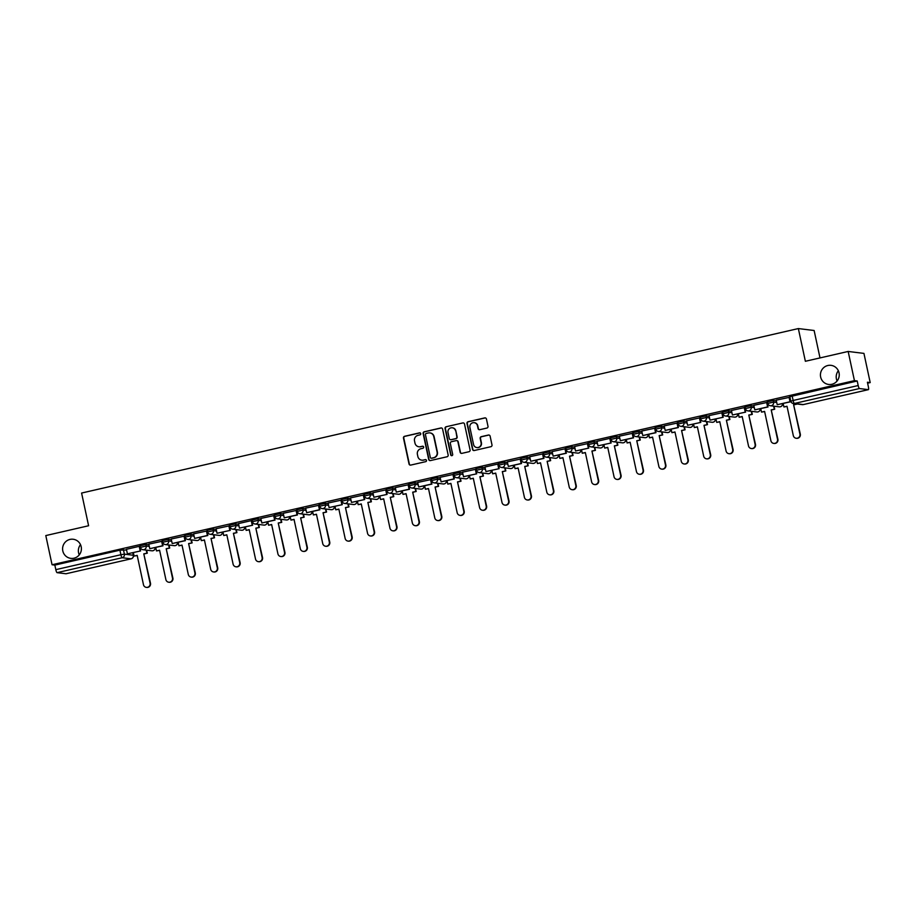 <?xml version="1.0" encoding="UTF-8"?>
<svg xmlns="http://www.w3.org/2000/svg" width="916" height="916" viewBox="0 0 916 916"><rect width="100%" height="100%" fill="white"/><g stroke="black" fill="none" stroke-linecap="round" stroke-linejoin="round"><path stroke-width="1.37" d="M420.753 433.646A1.03 1.008 -83 0 0 419.551 432.856L404.574 436.302A1.477 1.443 -83 0 0 403.475 438.066L409.028 463.977A1.477 1.443 -83 0 0 410.746 465.088L425.722 461.653A1.03 1.008 -83 0 0 425.631 459.626A1.03 1.008 -83 0 0 425.299 459.637L423.352 460.084A4.729 4.614 -83 0 1 417.856 456.512L417.398 454.347A4.729 4.614 -83 0 1 420.913 448.714L422.86 448.267A1.03 1.008 -83 0 0 422.768 446.229A1.03 1.008 -83 0 0 422.425 446.252L420.49 446.699A4.729 4.614 -83 0 1 414.982 443.126L414.524 440.962A4.729 4.614 -83 0 1 418.051 435.318L419.986 434.871A1.03 1.008 -83 0 0 420.753 433.646M420.055 432.879A1.03 1.008 -83 0 0 419.871 432.902L404.883 436.337A1.477 1.443 -83 0 0 403.784 438.1L409.338 464.011A1.477 1.443 -83 0 0 410.414 465.133M425.791 459.649A1.03 1.008 -83 0 0 425.608 459.683L423.352 460.084M422.917 446.264A1.03 1.008 -83 0 0 422.734 446.287L420.49 446.699M820.644 377.014A9.629 9.412 -83 0 0 828.671 384.457A9.629 9.412 -83 0 0 839.033 372.789A9.629 9.412 -83 0 0 831.007 365.347A9.629 9.412 -83 0 0 820.644 377.014M838.346 370.751A9.629 9.412 -83 0 0 837.098 380.987M62.803 550.905A9.629 9.412 -83 0 0 70.818 558.359A9.629 9.412 -83 0 0 81.192 546.692A9.629 9.412 -83 0 0 73.165 539.249A9.629 9.412 -83 0 0 62.803 550.905M80.505 544.654A9.629 9.412 -83 0 0 79.257 554.878M486.9 428.058A1.477 1.443 -83 0 0 487.999 426.295L486.442 419.024A1.477 1.443 -83 0 0 484.724 417.902L468.087 421.726A1.477 1.443 -83 0 0 466.988 423.49L472.541 449.401A1.477 1.443 -83 0 0 474.259 450.512L490.896 446.699A1.477 1.443 -83 0 0 491.995 444.936L490.117 436.153A1.477 1.443 -83 0 0 488.4 435.043L481.278 436.669A1.477 1.443 -83 0 0 480.179 438.432L481.106 442.794A3.95 3.859 -83 0 1 476.858 447.569A3.95 3.859 -83 0 1 473.572 444.523L469.908 427.463A3.95 3.859 -83 0 1 474.167 422.677A3.95 3.859 -83 0 1 477.454 425.734L478.06 428.574A1.477 1.443 -83 0 0 479.778 429.684L486.9 428.058M52.063 564.76L45.8 535.574L88.6 525.75L81.593 493.048L798.351 328.569L805.37 361.282L848.17 351.458L854.433 380.644L52.063 564.76L54.846 565.103L55.819 569.649L120.889 554.718L124.393 554.146L133.393 555.268L132.843 552.726M442.6 429.077A1.477 1.443 -83 0 0 440.882 427.967L424.245 431.78A1.477 1.443 -83 0 0 423.135 433.543L428.699 459.466A1.477 1.443 -83 0 0 430.417 460.576L447.054 456.763A1.477 1.443 -83 0 0 448.153 455L442.6 429.077M446.161 426.753L462.798 422.94A1.477 1.443 -83 0 1 464.515 424.051L470.08 449.962A1.477 1.443 -83 0 1 468.981 451.725L461.859 453.363A1.477 1.443 -83 0 1 460.141 452.252L457.885 441.741A1.477 1.443 -83 0 0 456.168 440.619L451.439 441.707A1.477 1.443 -83 0 0 450.34 443.47L452.687 454.416A1.03 1.008 -83 0 1 451.577 455.664A1.03 1.008 -83 0 1 450.706 454.863L445.061 428.516A1.477 1.443 -83 0 1 446.161 426.753L462.798 422.94M848.17 351.458L863.937 353.393L870.2 382.579L867.612 383.174M820.003 357.927L814.129 330.504L798.351 328.569M854.433 380.644L857.216 380.987L858.189 385.533A3.011 0.595 77.1 0 0 859.46 388.544L868.379 389.644A3.011 0.595 77.1 0 0 868.425 389.644A3.011 0.595 77.1 0 0 868.379 386.792L867.406 382.235L870.2 382.579M54.846 565.103L119.916 550.173L126.58 549.978M66.009 573.76L131.08 558.829L66.055 573.76A3.011 0.595 -102.9 0 1 66.055 573.76A3.011 0.595 -102.9 0 1 66.009 573.76L57.078 572.66A3.011 0.595 -102.9 0 1 55.819 569.649M140.606 550.94L127.404 553.825L140.606 550.94L139.289 546.325L126.442 549.302M162.04 541.276L148.77 544.15L149.812 548.684L162.601 545.753L161.628 541.207M184.448 536.135L171.178 539.009L172.219 543.543L185.009 540.612L184.036 536.066M206.856 530.994L193.585 533.868L194.627 538.402L207.417 535.471L206.444 530.925M229.263 525.853L216.073 528.738M252.644 525.234L239.442 528.12L252.644 525.234L251.328 520.62L238.481 523.597M274.079 515.571L260.808 518.445L261.85 522.979L274.64 520.048L273.666 515.49M296.486 510.43L283.216 513.303L284.258 517.838L297.047 514.907L296.074 510.349M318.894 505.288L305.623 508.162L306.665 512.697L319.455 509.754L318.482 505.208M341.302 500.147L328.111 503.033M363.709 494.995L350.519 497.892M387.09 494.388L373.888 497.262L387.09 494.388L386.105 489.808L372.926 492.751M408.525 484.713L395.254 487.598L396.296 492.121L409.086 489.19L408.112 484.644M430.932 479.572L417.662 482.457L418.704 486.98L431.493 484.049L430.52 479.503M453.34 474.431L440.069 477.316L441.111 481.839L453.901 478.908L452.928 474.362M475.748 469.29L462.557 472.175M499.128 468.671L485.938 471.557L499.128 468.671L497.812 464.057L484.965 467.034M520.563 459.008L507.292 461.882L508.346 466.416L521.124 463.485L520.151 458.939M542.97 453.867L529.7 456.74L530.753 461.275L543.532 458.344L542.558 453.798M565.378 448.725L552.108 451.599L553.161 456.134L565.939 453.202L564.966 448.657M587.786 443.584L574.595 446.47M611.167 442.966L597.976 445.852L611.167 442.966L609.85 438.352L597.003 441.329M632.601 433.302L619.331 436.176L620.384 440.71L633.162 437.779L632.189 433.222M655.009 428.161L641.738 431.035L642.792 435.569L655.57 432.627L654.597 428.081M677.416 423.02L664.146 425.894L665.199 430.428L677.977 427.486L677.004 422.94M699.824 417.868L686.634 420.765M722.232 412.727L709.041 415.624M745.613 412.12L732.422 414.994L745.613 412.12L744.628 407.54L731.449 410.483M767.047 402.445L753.776 405.33L754.83 409.853L767.608 406.922L766.635 402.376M789.455 397.304L776.184 400.189L777.237 404.712L790.016 401.78L789.042 397.235M767.505 401.803L773.241 400.487L776.413 400.865M745.097 406.944L750.834 405.628L754.005 406.006M722.69 412.085L728.426 410.769L731.598 411.158M700.282 417.227L706.018 415.91L709.19 416.299M677.874 422.368L683.611 421.051L686.782 421.44M655.467 427.509L661.203 426.192L664.375 426.581M633.059 432.65L638.795 431.333L641.967 431.722M610.651 437.791L616.388 436.474L619.56 436.863M588.244 442.932L593.98 441.615L597.152 442.004M565.836 448.073L571.573 446.756L574.744 447.145M543.428 453.214L549.165 451.897L552.337 452.286M521.021 458.355L526.757 457.038L529.929 457.428M498.613 463.496L504.35 462.179L507.521 462.569M476.205 468.649L481.942 467.32L485.102 467.71M453.798 473.79L459.534 472.461L462.695 472.851M431.39 478.931L437.127 477.614L440.287 477.992M408.983 484.072L414.719 482.755L417.879 483.133M386.575 489.213L392.311 487.896L395.472 488.285M364.156 494.354L369.904 493.037L373.064 493.426M341.748 499.495L347.496 498.178L350.656 498.567M319.34 504.636L325.088 503.319L328.249 503.708M296.933 509.777L302.681 508.46L305.841 508.849M274.525 514.918L280.273 513.601L283.433 513.99M252.118 520.059L257.865 518.742L261.026 519.132M229.71 525.2L235.458 523.883L238.618 524.273M207.302 530.341L213.05 529.024L216.21 529.414M184.895 535.482L190.643 534.165L193.803 534.555M162.487 540.623L168.235 539.306L171.395 539.696M140.079 545.776L145.827 544.447L148.987 544.837M140.698 548.226L140.056 548.375M857.216 380.987L789.913 396.662M163.105 543.085L162.464 543.234M185.513 537.944L184.872 538.093M207.921 532.803L207.279 532.952M230.328 527.662L229.687 527.811M252.736 522.521L252.095 522.67M275.144 517.38L274.502 517.529M297.551 512.239L296.91 512.388M319.959 507.098L319.318 507.246M342.366 501.957L341.725 502.105M364.774 496.815L364.133 496.964M387.182 491.674L386.541 491.812M409.589 486.522L408.948 486.671M431.997 481.381L431.356 481.53M454.405 476.24L453.764 476.389M476.812 471.099L476.171 471.248M499.22 465.958L498.579 466.107M521.628 460.817L520.986 460.966M544.035 455.676L543.394 455.825M566.443 450.535L565.802 450.683M588.851 445.394L588.209 445.542M611.258 440.252L610.617 440.401M633.666 435.111L633.025 435.26M656.074 429.97L655.432 430.119M678.481 424.829L677.84 424.978M700.889 419.688L700.248 419.837M723.297 414.547L722.655 414.685M745.704 409.395L745.063 409.544M768.112 404.254L767.471 404.403M419.081 446.79A4.729 4.614 -83 0 0 420.799 446.733M421.955 460.187A4.729 4.614 -83 0 0 423.673 460.118M441.523 427.967A1.477 1.443 -83 0 0 441.191 428.001L424.555 431.825A1.477 1.443 -83 0 0 423.455 433.589L429.009 459.5A1.477 1.443 -83 0 0 430.085 460.611M426.226 433.44A1.03 1.008 -83 0 0 425.448 434.676L430.325 457.428A1.03 1.008 -83 0 0 431.528 458.206L433.577 457.737A4.729 4.614 -83 0 0 437.104 452.092L433.772 436.543A4.729 4.614 -83 0 0 428.264 432.97L426.226 433.44M429.993 432.913A4.729 4.614 -83 0 1 434.081 436.589L437.413 452.138A4.729 4.614 -83 0 1 433.898 457.782L431.848 458.24M456.809 440.619A1.477 1.443 -83 0 1 458.195 441.775L460.45 452.286A1.477 1.443 -83 0 0 461.527 453.397M446.481 426.787A1.477 1.443 -83 0 0 445.382 428.551L451.027 454.897A1.03 1.008 -83 0 0 451.737 455.664M455.55 430.829A3.95 3.859 -83 0 0 452.252 427.772A3.95 3.859 -83 0 0 448.004 432.558L449.287 438.569A1.477 1.443 -83 0 0 451.004 439.691L455.733 438.604A1.477 1.443 -83 0 0 456.832 436.84L455.859 430.875A3.95 3.859 -83 0 0 452.412 427.795M450.683 439.726A1.477 1.443 -83 0 0 451.325 439.726L451.004 439.691M455.859 430.875L457.153 436.886A1.477 1.443 -83 0 1 456.054 438.65L451.325 439.726M474.316 422.7A3.95 3.859 -83 0 1 477.774 425.768L478.381 428.608A1.477 1.443 -83 0 0 479.457 429.719M477.018 447.592A3.95 3.859 -83 0 0 481.427 442.829L481.106 442.794M489.041 435.043A1.477 1.443 -83 0 0 488.709 435.077L481.598 436.714A1.477 1.443 -83 0 0 480.488 438.478L481.427 442.829M485.365 417.902A1.477 1.443 -83 0 0 485.045 417.948L468.408 421.761A1.477 1.443 -83 0 0 467.309 423.524L472.862 449.435A1.477 1.443 -83 0 0 473.938 450.558M137.217 555.508L134.091 556.081L137.182 555.371L143.469 584.706A3.458 3.378 -83 0 0 146.354 587.374A3.458 3.378 -83 0 0 150.075 583.183L150.487 583.24A3.458 3.378 97 0 1 146.766 587.431L146.354 587.374M146.64 550.161L147.293 553.195L143.789 553.848L150.487 583.24M147.293 553.195L144.201 553.905M127.404 553.825L126.431 549.279M140.194 550.894L139.221 546.348M143.789 553.848L150.075 583.183M146.881 553.138L146.228 550.115M134.091 556.081L133.347 552.611M159.624 550.367L156.499 550.94L159.59 550.23L165.876 579.565A3.458 3.378 -83 0 0 168.762 582.232A3.458 3.378 -83 0 0 172.483 578.042L172.895 578.099A3.458 3.378 97 0 1 169.174 582.29L168.762 582.232M169.048 545.02L169.7 548.054L166.197 548.707L172.895 578.099M169.7 548.054L166.609 548.764M162.029 541.23L163.014 545.799L149.812 548.684M166.197 548.707L172.483 578.042M169.288 547.997L168.636 544.974M156.499 550.94L155.754 547.47M182.032 545.226L178.906 545.787L181.998 545.089L188.284 574.424A3.458 3.378 -83 0 0 191.169 577.091A3.458 3.378 -83 0 0 194.89 572.901L195.303 572.958A3.458 3.378 97 0 1 191.581 577.149L191.169 577.091M191.455 539.879L192.108 542.913L188.604 543.566L195.303 572.958M192.108 542.913L189.017 543.623M184.437 536.089L185.421 540.658L172.219 543.543M188.604 543.566L194.89 572.901M191.696 542.856L191.043 539.833M178.906 545.787L178.162 542.329M204.44 540.085L201.314 540.646L204.405 539.936L210.691 569.283A3.458 3.378 -83 0 0 213.577 571.95A3.458 3.378 -83 0 0 217.298 567.76L217.71 567.817A3.458 3.378 97 0 1 213.989 572.008L213.577 571.95M213.863 534.738L214.516 537.772L211.012 538.425L217.71 567.817M214.516 537.772L211.424 538.471M206.844 530.948L207.829 535.516L194.627 538.402M211.012 538.425L217.298 567.76M214.104 537.715L213.451 534.692M201.314 540.646L200.57 537.188M226.847 534.933L223.722 535.505L226.813 534.795L233.099 564.13A3.458 3.378 -83 0 0 235.984 566.809A3.458 3.378 -83 0 0 239.706 562.619L240.118 562.664A3.458 3.378 97 0 1 236.397 566.867L235.984 566.809M236.271 529.597L236.923 532.631L233.42 533.284L240.118 562.664M236.923 532.631L233.832 533.33M229.252 525.807L230.237 530.375L217.035 533.261L216.061 528.715M229.824 530.33L228.851 525.784M230.237 530.375L217.035 533.261M233.42 533.284L239.706 562.619M236.511 532.574L235.859 529.551M223.722 535.505L222.977 532.036M249.255 529.792L246.129 530.364L249.221 529.654L255.507 558.989A3.458 3.378 -83 0 0 258.392 561.668A3.458 3.378 -83 0 0 262.113 557.478L262.526 557.523A3.458 3.378 97 0 1 258.804 561.714L258.392 561.668M258.678 524.456L259.331 527.479L255.827 528.143L262.526 557.523M259.331 527.479L256.24 528.188M239.442 528.12L238.469 523.574M252.232 525.189L251.259 520.643M255.827 528.143L262.113 557.478M258.919 527.433L258.266 524.41M246.129 530.364L245.385 526.895M271.663 524.65L268.537 525.223L271.628 524.513L277.914 553.848A3.458 3.378 -83 0 0 280.8 556.527A3.458 3.378 -83 0 0 284.521 552.337L284.933 552.382A3.458 3.378 97 0 1 281.212 556.573L280.8 556.527M281.086 519.315L281.739 522.338L278.235 523.002L284.933 552.382M281.739 522.338L278.647 523.047M274.067 515.525L275.052 520.093L261.85 522.979M278.235 523.002L284.521 552.337M281.327 522.292L280.674 519.258M268.537 525.223L267.793 521.754M294.07 519.509L290.945 520.082L294.036 519.372L300.322 548.707A3.458 3.378 -83 0 0 303.207 551.386A3.458 3.378 -83 0 0 306.929 547.196L307.341 547.241A3.458 3.378 97 0 1 303.62 551.432L303.207 551.386M303.494 514.174L304.146 517.197L300.643 517.861L307.341 547.241M304.146 517.197L301.055 517.906M296.475 510.384L297.46 514.952L284.258 517.838M300.643 517.861L306.929 547.196M303.734 517.151L303.082 514.116M290.945 520.082L290.2 516.613M316.478 514.368L313.352 514.941L316.444 514.231L322.73 543.566A3.458 3.378 -83 0 0 325.615 546.245A3.458 3.378 -83 0 0 329.336 542.054L329.749 542.1A3.458 3.378 97 0 1 326.027 546.291L325.615 546.245M325.901 509.033L326.554 512.055L323.05 512.72L329.749 542.1M326.554 512.055L323.462 512.765M318.882 505.231L319.867 509.811L306.665 512.697M323.05 512.72L329.336 542.054M326.142 512.01L325.489 508.975M313.352 514.941L312.608 511.471M338.886 509.227L335.76 509.8L338.851 509.09L345.137 538.425A3.458 3.378 -83 0 0 348.023 541.104A3.458 3.378 -83 0 0 351.744 536.913L352.156 536.959A3.458 3.378 97 0 1 348.435 541.15L348.023 541.104M348.309 503.892L348.962 506.914L345.458 507.579L352.156 536.959M348.962 506.914L345.87 507.624M341.29 500.09L342.275 504.67L329.073 507.556L328.1 502.999M341.863 504.613L340.889 500.067M342.275 504.67L329.073 507.556M345.458 507.579L351.744 536.913M348.549 506.869L347.897 503.834M335.76 509.8L335.016 506.33M361.293 504.086L358.167 504.659L361.259 503.949L367.545 533.284A3.458 3.378 -83 0 0 370.43 535.963A3.458 3.378 -83 0 0 374.152 531.772L374.564 531.818A3.458 3.378 97 0 1 370.843 536.009L370.43 535.963M370.717 498.751L371.369 501.773L367.866 502.437L374.564 531.818M371.369 501.773L368.278 502.483M363.698 494.949L364.683 499.529L351.481 502.415L350.507 497.857M364.27 499.472L363.297 494.926M364.683 499.529L351.481 502.415M367.866 502.437L374.152 531.772M370.957 501.728L370.304 498.693M358.167 504.659L357.423 501.189M383.701 498.945L380.575 499.518L383.667 498.808L389.953 528.143A3.458 3.378 -83 0 0 392.838 530.822A3.458 3.378 -83 0 0 396.559 526.631L396.971 526.677A3.458 3.378 97 0 1 393.25 530.868L392.838 530.822M393.124 493.61L393.777 496.632L390.273 497.296L396.971 526.677M393.777 496.632L390.685 497.342M373.888 497.262L372.915 492.716M386.678 494.331L385.705 489.785M390.273 497.296L396.559 526.631M393.365 496.587L392.712 493.552M380.575 499.518L379.831 496.048M406.109 493.804L402.983 494.377L406.074 493.667L412.36 523.002A3.458 3.378 -83 0 0 415.246 525.681A3.458 3.378 -83 0 0 418.967 521.49L419.379 521.536A3.458 3.378 97 0 1 415.658 525.727L415.246 525.681M415.532 488.457L416.185 491.491L412.681 492.144L419.379 521.536M416.185 491.491L413.093 492.201M408.513 484.667L409.498 489.247L396.296 492.121M412.681 492.144L418.967 521.49M415.772 491.445L415.12 488.411M402.983 494.377L402.25 490.907M428.516 488.663L425.39 489.236L428.482 488.526L434.768 517.861A3.458 3.378 -83 0 0 437.653 520.54A3.458 3.378 -83 0 0 441.375 516.338L441.787 516.395A3.458 3.378 97 0 1 438.066 520.586L437.653 520.54M437.94 483.316L438.592 486.35L435.089 487.003L441.787 516.395M438.592 486.35L435.501 487.06M430.921 479.526L431.905 484.106L418.704 486.98M435.089 487.003L441.375 516.338M438.18 486.304L437.527 483.27M425.39 489.236L424.658 485.766M450.924 483.522L447.798 484.095L450.89 483.385L457.176 512.72A3.458 3.378 -83 0 0 460.061 515.387A3.458 3.378 -83 0 0 463.782 511.197L464.194 511.254A3.458 3.378 97 0 1 460.473 515.445L460.061 515.387M460.347 478.175L461 481.209L457.496 481.862L464.194 511.254M461 481.209L457.908 481.919M453.328 474.385L454.313 478.954L441.111 481.839M457.496 481.862L463.782 511.197M460.588 481.152L459.935 478.129M447.798 484.095L447.065 480.625M473.332 478.381L470.206 478.954L473.297 478.244L479.583 507.579A3.458 3.378 -83 0 0 482.469 510.246A3.458 3.378 -83 0 0 486.201 506.056L486.602 506.113A3.458 3.378 97 0 1 482.881 510.304L482.469 510.246M482.755 473.034L483.408 476.068L479.904 476.721L486.602 506.113M483.408 476.068L480.316 476.778M475.736 469.244L476.721 473.812L463.519 476.698L462.546 472.152M476.309 473.767L475.335 469.221M476.721 473.812L463.519 476.698M479.904 476.721L486.201 506.056M482.995 476.011L482.343 472.988M470.206 478.954L469.473 475.484M495.739 473.24L492.613 473.812L495.705 473.103L501.991 502.437A3.458 3.378 -83 0 0 504.876 505.105A3.458 3.378 -83 0 0 508.609 500.915L509.01 500.972A3.458 3.378 97 0 1 505.288 505.163L504.876 505.105M505.163 467.893L505.815 470.927L502.311 471.58L509.01 500.972M505.815 470.927L502.724 471.637M485.938 471.557L484.953 467.011M498.716 468.626L497.743 464.08M502.311 471.58L508.609 500.915M505.403 470.87L504.75 467.847M492.613 473.812L491.881 470.343M518.147 468.099L515.021 468.66L518.112 467.962L524.399 497.296A3.458 3.378 -83 0 0 527.284 499.964A3.458 3.378 -83 0 0 531.017 495.774L531.417 495.831A3.458 3.378 97 0 1 527.696 500.022L527.284 499.964M527.57 462.752L528.223 465.786L524.719 466.439L531.417 495.831M528.223 465.786L525.131 466.496M520.551 458.962L521.536 463.53L508.346 466.416M524.719 466.439L531.017 495.774M527.811 465.729L527.158 462.706M515.021 468.66L514.288 465.202M540.555 462.958L537.429 463.519L540.52 462.809L546.806 492.155A3.458 3.378 -83 0 0 549.692 494.823A3.458 3.378 -83 0 0 553.424 490.632L553.825 490.69A3.458 3.378 97 0 1 550.104 494.88L549.692 494.823M549.978 457.611L550.63 460.645L547.127 461.298L553.825 490.69M550.63 460.645L547.539 461.343M542.959 453.821L543.944 458.389L530.753 461.275M547.127 461.298L553.424 490.632M550.218 460.588L549.566 457.565M537.429 463.519L536.696 460.061M562.962 457.805L559.836 458.378L562.928 457.668L569.214 487.014A3.458 3.378 -83 0 0 572.099 489.682A3.458 3.378 -83 0 0 575.832 485.491L576.233 485.537A3.458 3.378 97 0 1 572.511 489.739L572.099 489.682M572.385 452.47L573.038 455.504L569.534 456.157L576.233 485.537M573.038 455.504L569.947 456.202M565.367 448.68L566.351 453.248L553.161 456.134M569.534 456.157L575.832 485.491M572.626 455.447L571.973 452.424M559.836 458.378L559.104 454.909M585.37 452.664L582.255 453.237L585.335 452.527L591.622 481.862A3.458 3.378 -83 0 0 594.507 484.541A3.458 3.378 -83 0 0 598.24 480.35L598.64 480.396A3.458 3.378 97 0 1 594.919 484.587L594.507 484.541M594.793 447.329L595.446 450.351L591.942 451.015L598.64 480.396M595.446 450.351L592.354 451.061M587.774 443.539L588.759 448.107L575.569 450.993L574.584 446.447M588.347 448.061L587.374 443.516M588.759 448.107L575.569 450.993M591.942 451.015L598.24 480.35M595.034 450.306L594.381 447.283M582.255 453.237L581.511 449.767M607.777 447.523L604.663 448.096L607.743 447.386L614.029 476.721A3.458 3.378 -83 0 0 616.915 479.4A3.458 3.378 -83 0 0 620.647 475.209L621.048 475.255A3.458 3.378 97 0 1 617.327 479.446L616.915 479.4M617.201 442.188L617.853 445.21L614.35 445.874L621.048 475.255M617.853 445.21L614.762 445.92M597.976 445.852L596.992 441.306M610.754 442.92L609.781 438.375M614.35 445.874L620.647 475.209M617.441 445.165L616.789 442.13M604.663 448.096L603.919 444.626M630.185 442.382L627.071 442.955L630.151 442.245L636.448 471.58A3.458 3.378 -83 0 0 639.322 474.259A3.458 3.378 -83 0 0 643.055 470.068L643.456 470.114A3.458 3.378 97 0 1 639.734 474.305L639.322 474.259M639.608 437.046L640.261 440.069L636.757 440.733L643.456 470.114M640.261 440.069L637.17 440.779M632.59 433.257L633.574 437.825L620.384 440.71M636.757 440.733L643.055 470.068M639.849 440.024L639.196 436.989M627.071 442.955L626.326 439.485M652.593 437.241L649.478 437.814L652.558 437.104L658.856 466.439A3.458 3.378 -83 0 0 661.73 469.118A3.458 3.378 -83 0 0 665.463 464.927L665.863 464.973A3.458 3.378 97 0 1 662.142 469.164L661.73 469.118M662.016 431.905L662.669 434.928L659.165 435.592L665.863 464.973M662.669 434.928L659.577 435.638M654.997 428.104L655.982 432.684L642.792 435.569M659.165 435.592L665.463 464.927M662.257 434.882L661.604 431.848M649.478 437.814L648.734 434.344M675 432.1L671.886 432.673L674.966 431.963L681.264 461.298A3.458 3.378 -83 0 0 684.138 463.977A3.458 3.378 -83 0 0 687.87 459.786L688.271 459.832A3.458 3.378 97 0 1 684.55 464.023L684.138 463.977M684.424 426.764L685.076 429.787L681.573 430.451L688.271 459.832M685.076 429.787L681.985 430.497M677.405 422.963L678.39 427.543L665.199 430.428M681.573 430.451L687.87 459.786M684.664 429.741L684.012 426.707M671.886 432.673L671.142 429.203M697.408 426.959L694.294 427.532L697.374 426.822L703.671 456.157A3.458 3.378 -83 0 0 706.545 458.836A3.458 3.378 -83 0 0 710.278 454.645L710.679 454.691A3.458 3.378 97 0 1 706.957 458.882L706.545 458.836M706.831 421.623L707.484 424.646L703.98 425.31L710.679 454.691M707.484 424.646L704.393 425.356M699.813 417.822L700.797 422.402L687.607 425.287L686.622 420.73M700.385 422.345L699.412 417.799M700.797 422.402L687.607 425.287M703.98 425.31L710.278 454.645M707.072 424.6L706.419 421.566M694.294 427.532L693.549 424.062M719.816 421.818L716.701 422.39L719.781 421.681L726.079 451.015A3.458 3.378 -83 0 0 728.953 453.695A3.458 3.378 -83 0 0 732.685 449.504L733.086 449.55A3.458 3.378 97 0 1 729.365 453.741L728.953 453.695M729.239 416.482L729.892 419.505L726.388 420.169L733.086 449.55M729.892 419.505L726.8 420.215M722.22 412.681L723.205 417.261L710.014 420.135L709.03 415.589M722.793 417.204L721.819 412.658M723.205 417.261L710.014 420.135M726.388 420.169L732.685 449.504M729.48 419.459L728.827 416.425M716.701 422.39L715.957 418.921M742.223 416.677L739.109 417.249L742.189 416.54L748.487 445.874A3.458 3.378 -83 0 0 751.36 448.554A3.458 3.378 -83 0 0 755.093 444.363L755.494 444.409A3.458 3.378 97 0 1 751.773 448.6L751.36 448.554M751.647 411.33L752.299 414.364L748.796 415.017L755.494 444.409M752.299 414.364L749.208 415.074M732.422 414.994L731.437 410.448M745.2 412.063L744.227 407.517M748.796 415.017L755.093 444.363M751.887 414.318L751.235 411.284M739.109 417.249L738.365 413.78M764.631 411.536L761.517 412.108L764.597 411.399L770.894 440.733A3.458 3.378 -83 0 0 773.768 443.413A3.458 3.378 -83 0 0 777.501 439.211L777.902 439.268A3.458 3.378 97 0 1 774.18 443.459L773.768 443.413M774.054 406.189L774.707 409.223L771.203 409.876L777.902 439.268M774.707 409.223L771.615 409.933M767.035 402.399L768.02 406.979L754.83 409.853M771.203 409.876L777.501 439.211M774.295 409.177L773.642 406.143M761.517 412.108L760.772 408.639M787.039 406.395L783.924 406.967L787.004 406.257L793.302 435.592A3.458 3.378 -83 0 0 796.176 438.26A3.458 3.378 -83 0 0 799.908 434.07L800.309 434.127A3.458 3.378 97 0 1 796.588 438.317L796.176 438.26M797.092 403.99L793.611 404.735L800.309 434.127M797.115 404.082L794.023 404.792M789.443 397.258L790.428 401.826L777.237 404.712M793.611 404.735L799.908 434.07M783.924 406.967L783.18 403.498M859.46 388.544L794.39 403.475L803.309 404.574L868.379 389.644M123.42 549.589L124.393 554.146A3.011 2.943 -83 0 1 122.149 557.73L57.078 572.66M132.786 552.737L133.324 555.233A3.011 2.943 -83 0 1 131.08 558.829L122.149 557.73A3.011 0.595 -102.9 0 1 120.889 554.718L119.916 550.173M773.241 400.487L773.596 402.09L776.757 402.479M750.834 405.628L751.189 407.242L754.349 407.62M728.426 410.769L728.781 412.383L731.941 412.761M706.018 415.91L706.373 417.524L709.534 417.914M683.611 421.051L683.966 422.665L687.126 423.055M661.203 426.192L661.558 427.806L664.718 428.196M638.795 431.333L639.15 432.947L642.311 433.337M616.388 436.474L616.743 438.088L619.903 438.478M593.98 441.615L594.335 443.23L597.495 443.619M571.573 446.756L571.928 448.371L575.088 448.76M549.165 451.897L549.52 453.512L552.68 453.901M526.757 457.038L527.112 458.653L530.272 459.042M504.35 462.179L504.705 463.794L507.865 464.183M481.942 467.32L482.297 468.935L485.457 469.324M459.534 472.461L459.889 474.076L463.049 474.465M437.127 477.614L437.482 479.217L440.642 479.606M414.719 482.755L415.074 484.369L418.234 484.747M392.311 487.896L392.666 489.51L395.827 489.888M369.904 493.037L370.259 494.651L373.419 495.041M347.496 498.178L347.84 499.793L351.011 500.182M325.088 503.319L325.432 504.934L328.604 505.323M302.681 508.46L303.024 510.075L306.196 510.464M280.273 513.601L280.617 515.216L283.788 515.605M257.865 518.742L258.209 520.357L261.381 520.746M235.458 523.883L235.801 525.498L238.973 525.887M213.05 529.024L213.394 530.639L216.565 531.028M190.643 534.165L190.986 535.78L194.158 536.169M168.235 539.306L168.578 540.921L171.75 541.31M145.827 544.447L146.171 546.062L149.342 546.451M140.434 547.379L146.171 546.062A3.011 2.943 97 0 1 142.942 549.715A3.011 3.011 0 0 1 140.366 547.356L140.011 545.741M155.159 547.608A3.011 2.943 97 0 1 152.858 550.756A3.011 2.943 -83 0 1 151.861 550.802A3.011 3.011 0 0 0 155.228 547.585M162.842 542.238L168.578 540.921A3.011 2.943 97 0 1 165.349 544.573A3.011 3.011 0 0 1 162.773 542.215L162.418 540.6M185.25 537.097L190.986 535.78A3.011 2.943 97 0 1 187.757 539.421A3.011 3.011 0 0 1 185.181 537.074L184.826 535.459M207.657 531.956L213.394 530.639A3.011 2.943 97 0 1 210.165 534.28A3.011 3.011 0 0 1 207.589 531.933L207.234 530.318M230.065 526.815L235.801 525.498A3.011 2.943 97 0 1 232.572 529.139A3.011 3.011 0 0 1 229.996 526.792L229.641 525.177M252.472 521.673L258.209 520.357A3.011 2.943 97 0 1 254.98 523.998A3.011 3.011 0 0 1 252.404 521.651L252.049 520.036M274.88 516.532L280.617 515.216A3.011 2.943 97 0 1 277.388 518.857A3.011 3.011 0 0 1 274.811 516.51L274.468 514.895M297.288 511.391L303.024 510.075A3.011 2.943 97 0 1 299.795 513.716A3.011 3.011 0 0 1 297.219 511.357L296.876 509.754M319.695 506.25L325.432 504.934A3.011 2.943 97 0 1 322.203 508.575A3.011 3.011 0 0 1 319.627 506.216L319.283 504.613M342.103 501.109L347.84 499.793A3.011 2.943 97 0 1 344.611 503.434A3.011 3.011 0 0 1 342.034 501.075L341.691 499.46M364.511 495.968L370.259 494.651A3.011 2.943 97 0 1 367.018 498.293A3.011 3.011 0 0 1 364.442 495.934L364.099 494.319M386.918 490.827L392.666 489.51A3.011 2.943 97 0 1 389.426 493.151A3.011 3.011 0 0 1 386.85 490.793L386.506 489.178M409.326 485.686L415.074 484.369A3.011 2.943 97 0 1 411.834 488.01A3.011 3.011 0 0 1 409.257 485.652L408.914 484.037M431.734 480.545L437.482 479.217A3.011 2.943 97 0 1 434.241 482.869A3.011 3.011 0 0 1 431.665 480.511L431.322 478.896M454.141 475.404L459.889 474.076A3.011 2.943 97 0 1 456.649 477.728A3.011 3.011 0 0 1 454.073 475.37L453.729 473.755M476.549 470.252L482.297 468.935A3.011 2.943 97 0 1 479.057 472.587A3.011 3.011 0 0 1 476.48 470.229L476.137 468.614M498.957 465.11L504.705 463.794A3.011 2.943 97 0 1 501.464 467.446A3.011 3.011 0 0 1 498.888 465.088L498.544 463.473M521.364 459.969L527.112 458.653A3.011 2.943 97 0 1 523.872 462.294A3.011 3.011 0 0 1 521.296 459.947L520.952 458.332M543.772 454.828L549.52 453.512A3.011 2.943 97 0 1 546.279 457.153A3.011 3.011 0 0 1 543.703 454.805L543.36 453.191M566.18 449.687L571.928 448.371A3.011 2.943 97 0 1 568.687 452.012A3.011 3.011 0 0 1 566.111 449.664L565.767 448.05M588.587 444.546L594.335 443.23A3.011 2.943 97 0 1 591.095 446.871A3.011 3.011 0 0 1 588.519 444.523L588.175 442.909M610.995 439.405L616.743 438.088A3.011 2.943 97 0 1 613.502 441.73A3.011 3.011 0 0 1 610.926 439.382L610.583 437.768M633.403 434.264L639.15 432.947A3.011 2.943 97 0 1 635.91 436.589A3.011 3.011 0 0 1 633.334 434.23L632.99 432.627M655.81 429.123L661.558 427.806A3.011 2.943 97 0 1 658.318 431.447A3.011 3.011 0 0 1 655.742 429.089L655.398 427.486M678.218 423.982L683.966 422.665A3.011 2.943 97 0 1 680.725 426.306A3.011 3.011 0 0 1 678.149 423.948L677.806 422.333M700.625 418.841L706.373 417.524A3.011 2.943 97 0 1 703.133 421.165A3.011 3.011 0 0 1 700.557 418.807L700.213 417.192M723.033 413.7L728.781 412.383A3.011 2.943 97 0 1 725.541 416.024A3.011 3.011 0 0 1 722.964 413.666L722.621 412.051M745.441 408.559L751.189 407.242A3.011 2.943 97 0 1 747.948 410.883A3.011 3.011 0 0 1 745.372 408.525L745.029 406.91M767.848 403.418L773.596 402.09A3.011 2.943 97 0 1 770.356 405.742A3.011 3.011 0 0 1 767.78 403.384L767.436 401.769M177.567 542.467A3.011 2.943 97 0 1 175.265 545.615A3.011 2.943 -83 0 1 174.269 545.661A3.011 3.011 0 0 0 177.635 542.444M199.974 537.314A3.011 2.943 97 0 1 197.673 540.474A3.011 2.943 -83 0 1 196.677 540.52A3.011 3.011 0 0 0 200.043 537.303M222.382 532.173A3.011 2.943 97 0 1 220.08 535.333A3.011 2.943 -83 0 1 219.084 535.379A3.011 3.011 0 0 0 222.451 532.162M244.79 527.032A3.011 2.943 97 0 1 242.488 530.181A3.011 2.943 -83 0 1 241.492 530.238A3.011 3.011 0 0 0 244.858 527.021M267.197 521.891A3.011 2.943 97 0 1 264.896 525.04A3.011 2.943 -83 0 1 263.9 525.097A3.011 3.011 0 0 0 267.266 521.88M289.605 516.75A3.011 2.943 97 0 1 287.303 519.899A3.011 2.943 -83 0 1 286.307 519.956A3.011 3.011 0 0 0 289.674 516.739M312.012 511.609A3.011 2.943 97 0 1 309.711 514.758A3.011 2.943 -83 0 1 308.715 514.815A3.011 3.011 0 0 0 312.081 511.597M334.432 506.468A3.011 2.943 97 0 1 332.119 509.617A3.011 2.943 -83 0 1 331.123 509.674A3.011 3.011 0 0 0 334.489 506.456M356.839 501.327A3.011 2.943 97 0 1 354.526 504.476A3.011 2.943 -83 0 1 353.53 504.533A3.011 3.011 0 0 0 356.897 501.315M379.247 496.186A3.011 2.943 97 0 1 376.934 499.335A3.011 2.943 -83 0 1 375.938 499.392A3.011 3.011 0 0 0 379.304 496.174M401.655 491.045A3.011 2.943 97 0 1 399.342 494.193A3.011 2.943 -83 0 1 398.345 494.251A3.011 3.011 0 0 0 401.712 491.033M424.062 485.904A3.011 2.943 97 0 1 421.749 489.052A3.011 2.943 -83 0 1 420.753 489.098A3.011 3.011 0 0 0 424.119 485.881M446.47 480.763A3.011 2.943 97 0 1 444.157 483.911A3.011 2.943 -83 0 1 443.161 483.957A3.011 3.011 0 0 0 446.527 480.74M468.877 475.622A3.011 2.943 97 0 1 466.565 478.77A3.011 2.943 -83 0 1 465.568 478.816A3.011 3.011 0 0 0 468.935 475.599M491.285 470.481A3.011 2.943 97 0 1 488.972 473.629A3.011 2.943 -83 0 1 487.976 473.675A3.011 3.011 0 0 0 491.342 470.458M513.693 465.339A3.011 2.943 97 0 1 511.38 468.488A3.011 2.943 -83 0 1 510.384 468.534A3.011 3.011 0 0 0 513.75 465.317M536.1 460.187A3.011 2.943 97 0 1 533.788 463.347A3.011 2.943 -83 0 1 532.791 463.393A3.011 3.011 0 0 0 536.158 460.175M558.508 455.046A3.011 2.943 97 0 1 556.195 458.206A3.011 2.943 -83 0 1 555.199 458.252A3.011 3.011 0 0 0 558.565 455.034M580.916 449.905A3.011 2.943 97 0 1 578.603 453.054A3.011 2.943 -83 0 1 577.607 453.111A3.011 3.011 0 0 0 580.973 449.893M603.323 444.764A3.011 2.943 97 0 1 601.01 447.913A3.011 2.943 -83 0 1 600.014 447.97A3.011 3.011 0 0 0 603.381 444.752M625.731 439.623A3.011 2.943 97 0 1 623.418 442.772A3.011 2.943 -83 0 1 622.422 442.829A3.011 3.011 0 0 0 625.788 439.611M648.139 434.482A3.011 2.943 97 0 1 645.826 437.63A3.011 2.943 -83 0 1 644.83 437.688A3.011 3.011 0 0 0 648.196 434.47M670.546 429.341A3.011 2.943 97 0 1 668.233 432.489A3.011 2.943 -83 0 1 667.237 432.547A3.011 3.011 0 0 0 670.604 429.329M692.954 424.2A3.011 2.943 97 0 1 690.641 427.348A3.011 2.943 -83 0 1 689.645 427.406A3.011 3.011 0 0 0 693.011 424.188M715.362 419.059A3.011 2.943 97 0 1 713.049 422.207A3.011 2.943 -83 0 1 712.053 422.265A3.011 3.011 0 0 0 715.419 419.047M737.769 413.918A3.011 2.943 97 0 1 735.456 417.066A3.011 2.943 -83 0 1 734.46 417.124A3.011 3.011 0 0 0 737.827 413.906M760.177 408.776A3.011 2.943 97 0 1 757.864 411.925A3.011 2.943 -83 0 1 756.868 411.971A3.011 3.011 0 0 0 760.234 408.765M782.585 403.635A3.011 2.943 97 0 1 780.272 406.784A3.011 2.943 -83 0 1 779.276 406.83A3.011 3.011 0 0 0 782.642 403.613M792.145 395.918L793.13 400.464L858.189 385.533M790.886 401.208L793.13 400.464A3.011 0.595 -102.9 0 0 794.39 403.475A3.011 2.943 97 0 1 793.393 403.532L802.313 404.632A3.011 3.011 0 0 0 803.355 404.574A3.011 2.943 97 0 1 802.313 404.632M868.425 389.644L803.355 404.574A3.011 0.595 77.1 0 0 803.355 404.574A3.011 0.595 77.1 0 0 803.401 404.551M131.08 558.829A3.011 0.595 77.1 0 0 131.125 558.829A3.011 3.011 0 0 0 133.393 555.268M151.861 550.802L142.942 549.715M174.269 545.661L165.349 544.573M196.677 540.52L187.757 539.421M219.084 535.379L210.165 534.28M241.492 530.238L232.572 529.139M263.9 525.097L254.98 523.998M286.307 519.956L277.388 518.857M308.715 514.815L299.795 513.716M331.123 509.674L322.203 508.575M353.53 504.533L344.611 503.434M375.938 499.392L367.018 498.293M398.345 494.251L389.426 493.151M420.753 489.098L411.834 488.01M443.161 483.957L434.241 482.869M465.568 478.816L456.649 477.728M487.976 473.675L479.057 472.587M510.384 468.534L501.464 467.446M532.791 463.393L523.872 462.294M555.199 458.252L546.279 457.153M577.607 453.111L568.687 452.012M600.014 447.97L591.095 446.871M622.422 442.829L613.502 441.73M644.83 437.688L635.91 436.589M667.237 432.547L658.318 431.447M689.645 427.406L680.725 426.306M712.053 422.265L703.133 421.165M734.46 417.124L725.541 416.024M756.868 411.971L747.948 410.883M779.276 406.83L770.356 405.742M789.844 396.628L790.817 401.174A3.011 3.011 0 0 0 793.393 403.532"/></g></svg>
